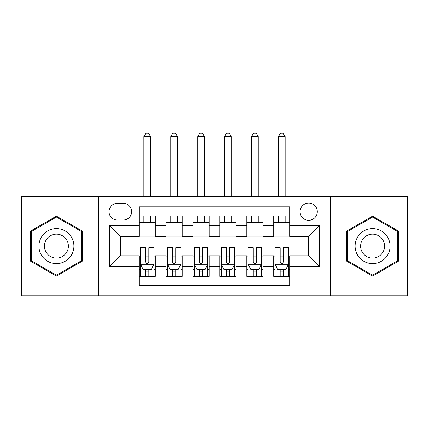 <?xml version="1.0" encoding="UTF-8"?>
<svg xmlns="http://www.w3.org/2000/svg" width="429" height="429" viewBox="0 0 429 429"><rect width="100%" height="100%" fill="white"/><g stroke="black" fill="none" stroke-linecap="round" stroke-linejoin="round"><path stroke-width="0.64" d="M308.671 203.067A8.612 8.612 0 0 0 300.059 211.674A8.612 8.612 0 0 0 308.671 220.286A8.612 8.612 0 0 0 317.283 211.674A8.612 8.612 0 0 0 308.671 203.067M330.196 295.892L407.55 295.892L407.55 196.337L330.196 196.337L330.196 295.892L98.804 295.892L98.804 196.337L21.45 196.337L21.45 295.892L98.804 295.892M289.838 215.846L273.691 215.846L273.691 225.665L262.929 225.665L262.929 236.427L273.691 236.427L273.691 225.665M262.929 225.665L262.929 215.846L246.788 215.846L246.788 225.665L236.025 225.665L236.025 236.427L246.788 236.427L246.788 225.665M236.025 225.665L236.025 215.846L219.879 215.846L219.879 225.665L209.121 225.665L209.121 236.427L219.879 236.427L219.879 225.665M209.121 225.665L209.121 215.846L192.975 215.846L192.975 225.665L182.212 225.665L182.212 236.427L192.975 236.427L192.975 225.665M182.212 225.665L182.212 215.846L166.071 215.846L166.071 236.427L155.309 236.427L155.309 215.846L139.162 215.846M139.162 276.383L155.309 276.383L155.309 255.802L166.071 255.802L166.071 276.383L182.212 276.383L182.212 255.802L192.975 255.802L192.975 266.565L182.212 266.565M192.975 266.565L192.975 276.383L209.121 276.383L209.121 255.802L219.879 255.802L219.879 266.565L209.121 266.565M219.879 266.565L219.879 276.383L236.025 276.383L236.025 255.802L246.788 255.802L246.788 266.565L236.025 266.565M246.788 266.565L246.788 276.383L262.929 276.383L262.929 255.802L273.691 255.802L273.691 266.565L262.929 266.565M117.369 220.018L123.289 220.018A8.339 8.339 0 0 0 131.628 211.674A8.339 8.339 0 0 0 123.289 203.335L117.369 203.335A8.339 8.339 0 0 0 109.03 211.674A8.339 8.339 0 0 0 117.369 220.018M330.196 196.337L98.804 196.337M289.838 225.665L289.838 206.832L139.162 206.832L139.162 236.427L120.329 236.427L120.329 255.802L139.162 255.802L139.162 285.398L289.838 285.398L289.838 255.802L308.671 255.802L308.671 236.427L289.838 236.427L289.838 225.665L319.433 225.665L319.433 266.565L289.838 266.565M139.162 266.565L109.567 266.565L109.567 225.665L139.162 225.665M273.691 266.565L273.691 276.383L289.838 276.383M139.162 222.571L155.309 222.571M139.162 236.159L155.309 236.159M139.162 256.07L140.508 256.07M145.619 256.07L148.847 256.07M153.963 256.07L155.309 256.07M139.162 269.659L140.508 269.659M145.619 269.659L148.847 269.659M153.963 269.659L155.309 269.659M166.071 236.159L182.212 236.159M166.071 222.571L182.212 222.571M166.071 256.07L167.417 256.07M172.528 256.07L175.756 256.07M180.866 256.07L182.212 256.07M166.071 269.659L167.417 269.659M172.528 269.659L175.756 269.659M180.866 269.659L182.212 269.659M192.975 256.07L194.321 256.07M199.431 256.07L202.66 256.07M207.775 256.07L209.121 256.07M192.975 269.659L194.321 269.659M199.431 269.659L202.66 269.659M207.775 269.659L209.121 269.659M192.975 222.571L209.121 222.571M192.975 236.159L209.121 236.159M219.879 256.07L221.225 256.07M226.34 256.07L229.569 256.07M234.679 256.07L236.025 256.07M219.879 269.659L221.225 269.659M226.34 269.659L229.569 269.659M234.679 269.659L236.025 269.659M219.879 222.571L236.025 222.571M219.879 236.159L236.025 236.159M246.788 256.07L248.134 256.07M253.244 256.07L256.472 256.07M261.583 256.07L262.929 256.07M246.788 269.659L248.134 269.659M253.244 269.659L256.472 269.659M261.583 269.659L262.929 269.659M246.788 222.571L262.929 222.571M246.788 236.159L262.929 236.159M273.691 256.07L275.037 256.07M280.153 256.07L283.381 256.07M288.492 256.07L289.838 256.07M273.691 269.659L275.037 269.659M280.153 269.659L283.381 269.659M288.492 269.659L289.838 269.659M273.691 222.571L289.838 222.571M273.691 236.159L289.838 236.159M120.329 236.427L109.567 225.665M120.329 255.802L109.567 266.565M319.433 225.665L308.671 236.427M319.433 266.565L308.671 255.802M56.43 276.094L82.389 261.105L82.389 231.124L56.43 216.136L30.464 231.124L30.464 261.105L56.43 276.094M398.536 231.124L372.57 216.136L346.611 231.124L346.611 261.105L372.57 276.094L398.536 261.105L398.536 231.124M145.619 272.887L148.847 272.887M140.508 249.919L145.619 249.919L145.619 247.731L140.508 247.731L140.508 264.141L143.2 269.525L151.271 269.525L153.963 264.141L153.963 247.731L148.847 247.731L148.847 249.919L153.963 249.919M153.963 264.141L153.963 276.383M140.508 264.141L140.508 276.383M148.847 269.525L148.847 276.383M145.619 276.383L145.619 269.525M145.619 249.919L145.619 262.124C146.697 264.194 147.774 264.194 148.847 262.124L148.847 249.919M150.6 222.571L150.6 215.846M150.6 196.337L150.6 136.61L143.871 136.61L143.871 196.337M143.871 222.571L143.871 215.846M143.871 136.61L145.892 133.108L148.579 133.108L150.6 136.61M56.43 228.625A17.487 17.487 0 0 0 38.937 246.112A17.487 17.487 0 0 0 56.43 263.604A17.487 17.487 0 0 0 73.917 246.112A17.487 17.487 0 0 0 56.43 228.625M56.43 234.143A11.974 11.974 0 0 0 44.455 246.112A11.974 11.974 0 0 0 56.43 258.086A11.974 11.974 0 0 0 68.399 246.112A11.974 11.974 0 0 0 56.43 234.143M81.585 260.639L56.43 275.166L31.269 260.639L31.269 231.59L56.43 217.063L81.585 231.59L81.585 260.639M357.427 237.371A17.487 17.487 0 0 0 363.83 261.261A17.487 17.487 0 0 0 387.719 254.858A17.487 17.487 0 0 0 381.317 230.968A17.487 17.487 0 0 0 357.427 237.371M362.205 240.127A11.974 11.974 0 0 0 366.586 256.483A11.974 11.974 0 0 0 382.941 252.102A11.974 11.974 0 0 0 378.56 235.746A11.974 11.974 0 0 0 362.205 240.127M397.731 231.59L397.731 260.639L372.57 275.166L347.415 260.639L347.415 231.59L372.57 217.063L397.731 231.59M172.528 272.887L175.756 272.887M167.417 249.919L172.528 249.919L172.528 247.731L167.417 247.731L167.417 264.141L170.104 269.525L178.174 269.525L180.866 264.141L180.866 247.731L175.756 247.731L175.756 249.919L180.866 249.919M180.866 264.141L180.866 276.383M167.417 264.141L167.417 276.383M175.756 269.525L175.756 276.383M172.528 276.383L172.528 269.525M172.528 249.919L172.528 262.124C173.6 264.194 174.678 264.194 175.756 262.124L175.756 249.919M177.504 222.571L177.504 215.846M177.504 196.337L177.504 136.61L170.78 136.61L170.78 196.337M170.78 222.571L170.78 215.846M170.78 136.61L172.796 133.108L175.488 133.108L177.504 136.61M199.431 272.887L202.66 272.887M194.321 249.919L199.431 249.919L199.431 247.731L194.321 247.731L194.321 264.141L197.013 269.525L205.083 269.525L207.775 264.141L207.775 247.731L202.66 247.731L202.66 249.919L207.775 249.919M207.775 264.141L207.775 276.383M194.321 264.141L194.321 276.383M202.66 269.525L202.66 276.383M199.431 276.383L199.431 269.525M199.431 249.919L199.431 262.124C200.509 264.194 201.582 264.194 202.66 262.124L202.66 249.919M204.408 222.571L204.408 215.846M204.408 196.337L204.408 136.61L197.683 136.61L197.683 196.337M197.683 222.571L197.683 215.846M197.683 136.61L199.7 133.108L202.391 133.108L204.408 136.61M226.34 272.887L229.569 272.887M221.225 249.919L226.34 249.919L226.34 247.731L221.225 247.731L221.225 264.141L223.917 269.525L231.987 269.525L234.679 264.141L234.679 247.731L229.569 247.731L229.569 249.919L234.679 249.919M234.679 264.141L234.679 276.383M221.225 264.141L221.225 276.383M229.569 269.525L229.569 276.383M226.34 276.383L226.34 269.525M226.34 249.919L226.34 262.124C227.413 264.194 228.491 264.194 229.569 262.124L229.569 249.919M231.317 222.571L231.317 215.846M231.317 196.337L231.317 136.61L224.592 136.61L224.592 196.337M224.592 222.571L224.592 215.846M224.592 136.61L226.609 133.108L229.301 133.108L231.317 136.61M253.244 272.887L256.472 272.887M248.134 249.919L253.244 249.919L253.244 247.731L248.134 247.731L248.134 264.141L250.826 269.525L258.896 269.525L261.583 264.141L261.583 247.731L256.472 247.731L256.472 249.919L261.583 249.919M261.583 264.141L261.583 276.383M248.134 264.141L248.134 276.383M256.472 269.525L256.472 276.383M253.244 276.383L253.244 269.525M253.244 249.919L253.244 262.124C254.322 264.194 255.394 264.194 256.472 262.124L256.472 249.919M258.22 222.571L258.22 215.846M258.22 196.337L258.22 136.61L251.496 136.61L251.496 196.337M251.496 222.571L251.496 215.846M251.496 136.61L253.512 133.108L256.204 133.108L258.22 136.61M280.153 272.887L283.381 272.887M275.037 249.919L280.153 249.919L280.153 247.731L275.037 247.731L275.037 264.141L277.729 269.525L285.8 269.525L288.492 264.141L288.492 247.731L283.381 247.731L283.381 249.919L288.492 249.919M288.492 264.141L288.492 276.383M275.037 264.141L275.037 276.383M283.381 269.525L283.381 276.383M280.153 276.383L280.153 269.525M280.153 249.919L280.153 262.124C281.226 264.194 282.303 264.194 283.381 262.124L283.381 249.919M285.129 222.571L285.129 215.846M285.129 196.337L285.129 136.61L278.4 136.61L278.4 196.337M278.4 222.571L278.4 215.846M278.4 136.61L280.421 133.108L283.108 133.108L285.129 136.61M166.071 266.565L155.309 266.565M166.071 225.665L155.309 225.665M140.578 264.275L153.893 264.275M153.963 268.045L152.011 268.045M142.46 268.045L140.508 268.045M148.847 257.904L153.963 257.904M140.508 257.904L145.619 257.904M145.619 271.171L148.847 271.171M167.482 264.275L180.802 264.275M180.866 268.045L178.92 268.045M169.364 268.045L167.417 268.045M175.756 257.904L180.866 257.904M167.417 257.904L172.528 257.904M172.528 271.171L175.756 271.171M194.385 264.275L207.706 264.275M207.775 268.045L205.823 268.045M196.273 268.045L194.321 268.045M202.66 257.904L207.775 257.904M194.321 257.904L199.431 257.904M199.431 271.171L202.66 271.171M221.294 264.275L234.615 264.275M234.679 268.045L232.727 268.045M223.177 268.045L221.225 268.045M229.569 257.904L234.679 257.904M221.225 257.904L226.34 257.904M226.34 271.171L229.569 271.171M248.198 264.275L261.518 264.275M261.583 268.045L259.636 268.045M250.08 268.045L248.134 268.045M256.472 257.904L261.583 257.904M248.134 257.904L253.244 257.904M253.244 271.171L256.472 271.171M275.107 264.275L288.422 264.275M288.492 268.045L286.54 268.045M276.989 268.045L275.037 268.045M283.381 257.904L288.492 257.904M275.037 257.904L280.153 257.904M280.153 271.171L283.381 271.171"/></g></svg>
